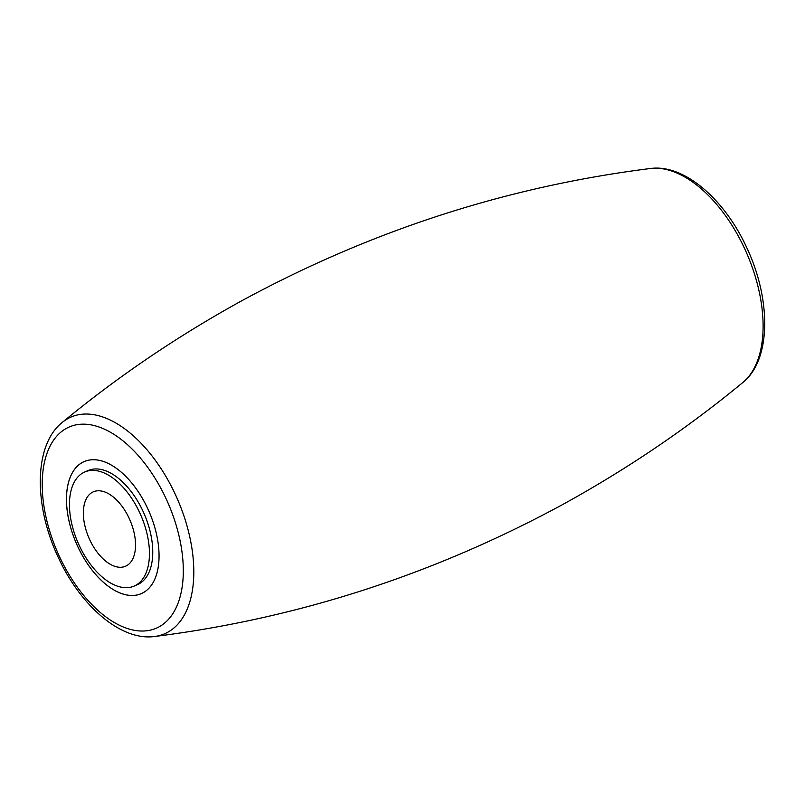 <?xml version="1.0" encoding="UTF-8"?>
<svg xmlns="http://www.w3.org/2000/svg" width="805" height="805" viewBox="0 0 805 805"><rect width="100%" height="100%" fill="white"/><g stroke="black" fill="none" stroke-linecap="round" stroke-linejoin="round"><path stroke-width="1.21" d="M139.607 512.483A62.166 34.293 -113.4 0 0 84.807 471.961A62.166 34.293 -113.4 0 0 79.293 545.579A62.166 34.293 -113.4 0 0 134.093 586.1A62.166 34.293 -113.4 0 0 139.607 512.483M134.093 586.1L137.403 584.672A62.166 34.293 -113.4 0 0 142.918 511.054A62.166 34.293 -113.4 0 0 88.117 470.523L84.807 471.961M143.139 592.752A71.957 39.697 66.6 0 1 135.089 595.328A71.957 39.697 66.6 0 1 76.314 543.335A71.957 39.697 66.6 0 1 78.769 464.898A71.957 39.697 66.6 0 1 82.382 462.442A71.957 39.697 66.6 0 1 147.667 508.448A71.957 39.697 66.6 0 1 143.139 592.752A71.927 39.676 -113.4 0 0 147.657 508.458A71.927 39.676 -113.4 0 0 82.392 462.473A71.927 39.676 -113.4 0 0 78.648 465.049A71.927 39.676 -113.4 0 0 76.334 543.325A71.927 39.676 -113.4 0 0 134.898 595.318A71.927 39.676 -113.4 0 0 143.129 592.721M89.778 539.823A40.542 22.369 -113.4 0 0 125.52 566.247A40.542 22.369 -113.4 0 0 129.122 518.239A40.542 22.369 -113.4 0 0 93.38 491.805A40.542 22.369 -113.4 0 0 89.778 539.823M175.118 493.978A118.043 65.124 66.6 0 1 167.692 632.277A118.043 65.124 66.6 0 1 154.671 636.483C297.87 618.461 434.096 574.357 563.359 504.161C627.538 468.812 687.339 428.28 742.753 382.566A118.043 65.124 -113.4 0 0 744.424 248.181A118.043 65.124 -113.4 0 0 650.329 168.517C507.13 186.539 370.904 230.643 241.641 300.839C177.462 336.188 117.661 376.72 62.247 422.434A118.043 65.124 66.6 0 1 68.012 418.52A118.043 65.124 66.6 0 1 175.118 493.978M165.951 498.416A109.631 60.476 -113.4 0 0 66.473 428.341A109.631 60.476 -113.4 0 0 59.57 556.778A109.631 60.476 -113.4 0 0 159.048 626.864A109.631 60.476 -113.4 0 0 165.951 498.416M650.329 168.517C683.898 163.747 724.399 198.986 746.648 247.427C771.301 299.329 771.361 359.926 742.753 382.566M62.247 422.434C33.639 445.074 33.699 505.671 58.352 557.573C80.601 606.014 121.102 641.253 154.671 636.483"/></g></svg>
